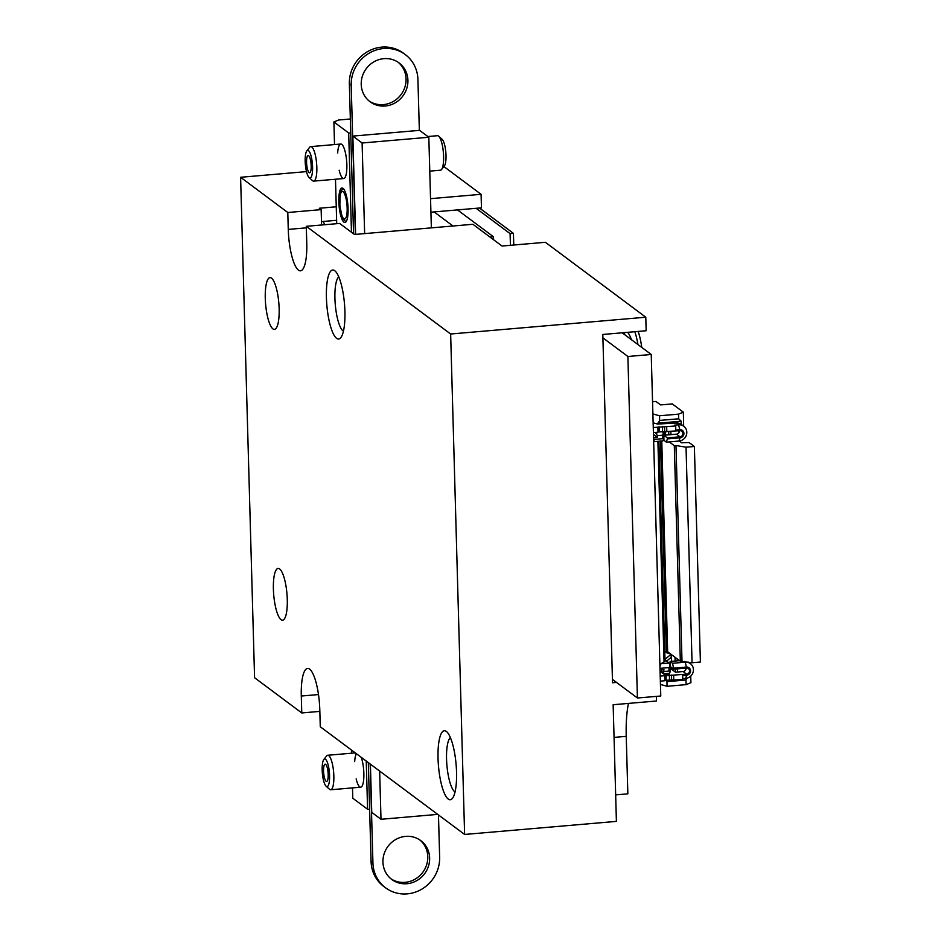 <?xml version="1.0" encoding="UTF-8"?>
<svg xmlns="http://www.w3.org/2000/svg" width="941" height="941" viewBox="0 0 941 941"><rect width="100%" height="100%" fill="white"/><g stroke="black" fill="none" stroke-linecap="round" stroke-linejoin="round"><path stroke-width="1.41" d="M306.343 227.851L288.264 229.404A34.629 8.845 85.1 0 0 300.485 270.82A34.629 8.845 85.1 0 0 306.766 243.213L306.296 226.311L450.645 334.008L464.619 834.455L320.269 726.758L319.799 709.843A34.629 8.845 -94.9 0 0 307.578 668.439A34.629 8.845 -94.9 0 0 301.296 696.034L301.767 712.949L319.846 711.384M301.767 712.949L254.576 677.732L240.602 177.284L287.793 212.501L321.152 209.631L319.293 208.243L336.255 206.785M279.63 568.952A25.972 6.634 85.1 0 1 287.158 596.629A25.972 6.634 85.1 0 1 282.559 620.19A25.972 6.634 85.1 0 1 281.041 619.672A25.972 6.634 85.1 0 1 273.513 591.995A25.972 6.634 85.1 0 1 278.113 568.435A25.972 6.634 85.1 0 1 279.63 568.952M271.502 278.16A25.972 6.634 85.1 0 1 279.03 305.837A25.972 6.634 85.1 0 1 274.443 329.397A25.972 6.634 85.1 0 1 272.925 328.88A25.972 6.634 85.1 0 1 265.397 301.191A25.972 6.634 85.1 0 1 269.985 277.642A25.972 6.634 85.1 0 1 271.502 278.16M446.34 731.428A34.629 8.845 85.1 0 1 446.752 731.757A34.629 8.845 85.1 0 1 456.103 764.48A34.629 8.845 85.1 0 1 452.48 798.309A34.629 8.845 85.1 0 1 438.541 766.75A34.629 8.845 85.1 0 1 446.34 731.428M334.714 270.69A34.629 8.845 85.1 0 1 335.125 271.032A34.629 8.845 85.1 0 1 344.477 303.743A34.629 8.845 85.1 0 1 340.854 337.584A34.629 8.845 85.1 0 1 326.915 306.025A34.629 8.845 85.1 0 1 334.714 270.69M288.264 229.404L287.793 212.501M306.296 226.311L339.654 223.44L354.463 234.485L472.888 224.287L502.024 246.036L545.392 242.296L645.785 317.211L450.645 334.008M615.661 794.886L627.847 793.839L626.236 736.356A60.6 15.479 85.1 0 1 628.459 703.409M656.383 696.375L656.512 700.998L613.144 704.727L616.402 821.387L464.619 834.455M430.543 198.669L481.086 194.316L443.87 166.545M306.484 171.615L240.602 177.284M645.785 317.211L646.161 330.738L602.805 334.467L612.532 682.754L616.508 682.413M430.919 212.196L481.463 207.843L481.086 194.316M336.631 220.312L321.481 221.617M321.575 224.993L321.152 209.631M450.374 737.591A27.701 7.081 -94.9 0 0 446.904 765.268A27.701 7.081 -94.9 0 0 455.056 791.946M338.748 276.866A27.701 7.081 -94.9 0 0 335.278 304.531A27.701 7.081 -94.9 0 0 343.43 331.208M352.851 136.092L419.568 130.352L428.825 137.257L362.109 142.997L352.851 136.092L355.604 234.38M370.401 764.151L371.742 812.377L380.999 819.282L437.73 814.388M428.825 137.257L431.354 227.863M362.109 142.997L364.637 233.603M379.646 771.055L380.999 819.282M355.38 234.403L351.205 85.208A34.629 32.653 -53.3 0 1 369.613 52.896A34.629 32.653 -53.3 0 1 405.277 54.578A34.629 32.653 -53.3 0 1 417.922 79.456L419.345 130.376M353.545 233.803L349.358 83.82A34.629 32.653 -53.3 0 1 367.755 51.52A34.629 32.653 -53.3 0 1 403.43 53.19L405.277 54.578M438.471 814.941L439.647 857.18A34.629 32.653 -53.3 0 1 421.25 889.48A34.629 32.653 -53.3 0 1 385.575 887.81A34.629 32.653 -53.3 0 1 372.93 862.921L370.166 763.986M385.575 887.81L383.728 886.422A34.629 32.653 -53.3 0 1 371.083 861.544L368.319 762.598M398.125 62.235A24.243 22.855 -53.3 0 1 404.689 87.725A24.243 22.855 -53.3 0 1 383.375 104.616A24.243 22.855 -53.3 0 1 369.166 101.04M385.222 106.004A24.243 22.855 -53.3 0 1 370.072 101.757A24.243 22.855 -53.3 0 1 366.249 68.658A24.243 22.855 -53.3 0 1 399.066 62.906A24.243 22.855 -53.3 0 1 406.735 88.536A24.243 22.855 -53.3 0 1 385.222 106.004M419.839 839.96A24.243 22.855 -53.3 0 1 426.414 865.449A24.243 22.855 -53.3 0 1 405.1 882.34A24.243 22.855 -53.3 0 1 390.891 878.765M406.947 883.717A24.243 22.855 -53.3 0 1 391.797 879.482A24.243 22.855 -53.3 0 1 387.974 846.382A24.243 22.855 -53.3 0 1 420.792 840.619A24.243 22.855 -53.3 0 1 428.461 866.249A24.243 22.855 -53.3 0 1 406.947 883.717M429.766 171.121L440.459 170.203A17.314 4.423 -94.9 0 0 441.576 169.486A17.314 4.423 -94.9 0 0 443.599 156.406A17.314 4.423 -94.9 0 0 438.706 136.21A17.314 4.423 -94.9 0 0 437.483 135.704L427.849 136.527M306.801 150.925L309.613 147.325A17.314 4.423 85.1 0 1 310.73 146.62A17.314 4.423 85.1 0 1 316.835 167.322A17.314 4.423 85.1 0 1 313.694 181.119A17.314 4.423 85.1 0 1 312.483 180.601L309.095 177.543A13.856 3.541 -94.9 0 0 312.577 166.91A13.856 3.541 -94.9 0 0 306.801 150.925A13.856 3.541 -94.9 0 0 305.355 164.452A13.856 3.541 -94.9 0 0 309.095 177.543M311.189 165.875A8.657 2.211 -94.9 0 0 308.13 155.524A8.657 2.211 -94.9 0 0 306.672 164.346A8.657 2.211 -94.9 0 0 309.624 172.779A8.657 2.211 -94.9 0 0 311.189 165.875M438.706 136.21L442.094 139.268A13.856 3.541 85.1 0 1 446.01 155.43A13.856 3.541 85.1 0 1 444.387 165.898L441.576 169.486M323.798 759.575L326.621 755.976A17.314 4.423 85.1 0 1 327.727 755.258A17.314 4.423 85.1 0 1 333.843 775.972A17.314 4.423 85.1 0 1 330.703 789.77A17.314 4.423 85.1 0 1 329.479 789.252L326.092 786.194A13.856 3.541 -94.9 0 0 329.573 775.56A13.856 3.541 -94.9 0 0 323.798 759.575A13.856 3.541 -94.9 0 0 322.351 773.102A13.856 3.541 -94.9 0 0 326.092 786.194M328.186 774.525A8.657 2.211 -94.9 0 0 325.139 764.174A8.657 2.211 -94.9 0 0 323.669 772.996A8.657 2.211 -94.9 0 0 326.621 781.43A8.657 2.211 -94.9 0 0 328.186 774.525M351.464 232.251L348.688 132.987L333.89 121.942L338.713 119.989L350.334 118.989M342.995 188.329A17.314 4.423 85.1 0 1 348.005 206.785A17.314 4.423 85.1 0 1 344.947 222.488A17.314 4.423 85.1 0 1 339.054 205.62A17.314 4.423 85.1 0 1 341.971 187.988A17.314 4.423 85.1 0 1 342.995 188.329M361.25 757.329A17.314 4.423 85.1 0 1 363.873 776.09A17.314 4.423 85.1 0 1 360.721 787.182A17.314 4.423 85.1 0 1 356.157 778.889M354.675 761.634A17.314 4.423 85.1 0 1 356.416 753.717M337.678 152.983A17.314 4.423 85.1 0 1 340.748 144.032A17.314 4.423 85.1 0 1 341.759 144.373A17.314 4.423 85.1 0 1 346.782 162.828A17.314 4.423 85.1 0 1 343.724 178.531A17.314 4.423 85.1 0 1 339.16 170.239M369.625 809.46L367.578 809.272L352.781 798.227L352.487 787.888M367.578 809.272L366.237 761.046M333.89 121.942L334.514 144.561M335.49 179.237L336.725 223.687M351.428 750.001L351.522 753.212M348.688 132.987L350.734 133.187M324.833 224.711A88.313 22.56 -94.9 0 0 323.116 221.476M479.475 208.008L513.433 233.356L510.104 233.639L510.422 245.307M476.134 208.302L510.104 233.639M513.433 233.356L513.762 245.025M624.953 332.561A35.499 9.069 -94.9 0 0 624.248 333.937M638.163 331.42A32.9 8.398 85.1 0 1 641.774 347.417M631.517 339.772A35.499 9.069 -94.9 0 0 627.635 332.326M637.951 344.571A32.9 8.398 -94.9 0 0 634.822 331.714M667.357 438.894L666.357 442.129L663.946 440.329L663.805 435.26L676.485 434.166L680.002 436.8L667.334 437.883L667.357 438.894L680.025 437.812A4.152 3.917 126.7 0 0 683.919 433.401A4.152 3.917 126.7 0 0 679.802 429.696L675.803 430.037L675.685 425.979L674.579 425.156L678.579 424.803L676.167 423.015L657.653 424.073L653.136 422.803M653.266 427.532L675.685 425.979M680.002 436.8A3.117 2.941 126.7 0 0 681.778 431.249A3.117 2.941 126.7 0 0 679.825 430.707L658.006 432.013M667.334 437.883L663.805 435.26M676.485 434.166A3.117 2.941 126.7 0 0 679.39 430.743M690.729 676.097L690.917 682.696L686.095 684.648L685.965 680.002L666.946 681.637L667.075 686.295L686.095 684.648M686.918 678.202L685.965 680.002M652.548 401.748L655.948 401.454L660.582 404.912L672.25 403.901L683.354 412.182L678.532 414.146L678.661 418.792L659.653 420.427L659.523 415.781L678.532 414.146M678.849 430.79L678.908 432.66M661.77 440.976L667.651 651.772L680.331 661.229L692.058 662.758L700.398 662.041L694.376 446.481L689.106 442.541L681.637 442.799L679.249 441.011M685.542 670.039L685.483 668.169M663.511 433.283L664.322 432.637L664.393 435.213M671.427 657.124L670.498 653.889M680.025 437.812L679.026 441.035L666.357 442.129M679.026 441.035A8.316 7.834 126.7 0 0 683.778 426.261A8.316 7.834 126.7 0 0 678.579 424.803L679.802 429.696M666.946 681.637L666.169 680.249L682.766 679.59L682.66 675.532L686.659 675.179A4.152 3.917 -53.3 0 0 690.553 670.78A4.152 3.917 -53.3 0 0 686.436 667.063L685.213 662.182L672.533 663.276L670.121 661.476L670.263 666.546L673.791 669.169L686.46 668.086A3.117 2.941 -53.3 0 1 689.541 670.862A3.117 2.941 -53.3 0 1 686.624 674.168L660.206 676.061M679.578 660.664L670.121 661.476M657.877 427.132L658.018 432.201L653.407 432.601M660.053 670.451L664.405 673.697L664.428 674.544L660.076 671.298M660.041 670.098L663.981 669.757L663.381 672.662L664.405 673.697L669.416 673.262L669.439 674.109L664.428 674.544M683.778 426.261L681.366 424.462A8.316 7.834 126.7 0 0 676.167 423.015M664.322 432.625L665.04 431.754M665.005 431.754L663.429 433.013M653.607 439.447L662.546 438.671L663.781 439.318L662.887 431.401M663.781 439.318L662.923 440.882L654.748 441.576L653.63 440.341M659.523 415.781L652.889 413.934M659.653 420.427L657.653 424.073M657.63 423.227L681.166 421.192L678.661 418.792M681.166 421.192L681.26 424.391M683.66 426.167L683.354 412.182M667.075 686.295L660.441 684.448M664.769 651.454L666.357 652.642L660.453 441.094M670.18 668.275L675.438 672.203L683.107 671.545L686.624 674.168M670.51 654.03L666.357 652.642M664.981 659.229L670.521 654.795M671.439 657.183L666.546 661.111M663.381 672.662L660.041 670.168M658.9 441.223L665.04 661.382L660.947 663.734L669.122 663.04L665.005 659.959M686.024 668.122A3.117 2.941 -53.3 0 1 683.107 671.545M673.791 669.169L672.533 663.276M684.236 661.452L685.213 662.182A8.316 7.834 -53.3 0 1 693.435 669.604A8.316 7.834 -53.3 0 1 685.66 678.414L682.743 678.661M664.028 671.498L669.039 671.062L668.933 667.592L670.11 665.981L669.122 663.04M659.994 668.369L668.933 667.592M653.548 437.718L657.488 437.377L657.441 435.636L662.452 435.213L662.546 438.671M657.488 437.377L653.466 434.366M680.331 661.229L674.309 445.669L669.239 441.882M657.441 435.636L655.359 432.425M657.159 432.272L656.7 433.436M662.452 435.213L663.617 433.589M660.359 681.131L664.958 680.731L664.817 675.662M660.947 663.734L659.947 666.534M682.002 661.088L675.979 445.516L686.036 447.198L694.376 446.481M674.309 445.669L675.979 445.516M669.039 671.062L670.274 671.698L669.416 673.262M664.04 661.464L657.9 441.305M692.058 662.758L686.036 447.198M664.958 680.543L666.169 680.249L666.028 675.168M686.436 667.063L673.768 668.157M670.11 665.981L670.274 671.698M457.467 209.902L493.472 236.767L490.002 237.061M434.119 211.913L452.986 225.993M493.472 236.767L493.555 239.708M602.899 337.854L627.882 356.486L637.422 698.01L612.438 679.367M622.177 332.796L651.231 354.475L627.882 356.486M651.231 354.475L660.77 695.999L637.422 698.01M626.236 736.356L614.05 737.403M318.481 694.564L301.296 696.034M349.358 83.82L351.205 85.208M371.083 861.544L372.93 862.921M343.841 218.759A13.856 3.541 -94.9 0 0 346.476 200.868A13.856 3.541 -94.9 0 0 340.066 196.081A13.856 3.541 -94.9 0 0 343.841 218.759M666.675 426.755L666.816 431.825M662.417 426.355L662.558 431.425M664.546 426.555L664.687 431.625M665.193 431.79L665.287 435.13M668.733 431.66L668.816 434.836M659.076 426.638L659.218 431.707M669.498 679.955L669.357 674.885M675.45 672.203L675.356 669.039M675.132 661.041L675.026 657.277M671.839 669.522L671.792 667.687M671.615 661.347L671.427 654.583M673.756 680.355L673.615 675.285M671.627 680.155L671.486 675.085M670.851 431.484L670.933 434.648M677.567 672.027L677.473 668.851M677.249 660.864L677.202 658.888M686.659 675.179L685.66 678.414M313.694 181.119L343.724 178.531M310.73 146.62L340.748 144.032M330.703 789.77L360.721 787.182M327.727 755.258L355.298 752.894M343.171 188.471L341.36 190.553L340.136 194.328L339.842 205.726L342.089 216.665L343.418 219.371L346.041 221.805M626.259 335.843L622.33 332.785M671.78 669.474L671.721 667.639M671.545 661.358L671.356 654.536M690.4 663.64L688.424 662.158M665.134 431.778L665.228 435.142"/></g></svg>

